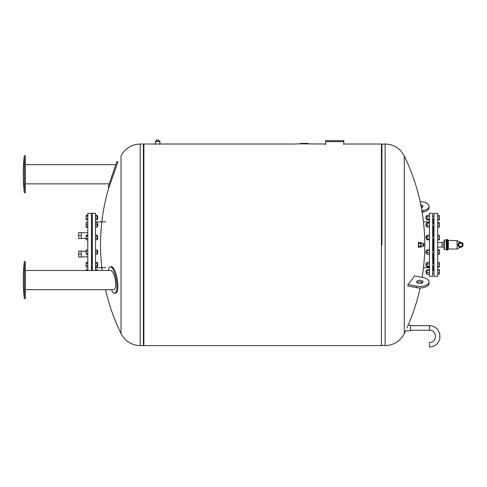 <?xml version="1.0" encoding="UTF-8"?>
<svg xmlns="http://www.w3.org/2000/svg" width="487" height="487" viewBox="0 0 487 487"><rect width="100%" height="100%" fill="white"/><g stroke="black" fill="none" stroke-linecap="round" stroke-linejoin="round"><path stroke-width="0.73" d="M425.942 270.809L426.113 273.329L425.942 270.809M429.473 272.41L426.983 272.41L426.983 274.272L429.473 274.272M429.473 274.181L426.983 274.181M429.473 269.792L426.983 269.792L426.983 272.41M429.473 270.212L426.983 270.212M429.473 269.695L426.983 269.792M425.942 218.645L426.113 216.283L425.942 218.645M429.473 215.339L426.983 215.339L426.983 219.917L429.473 219.917M429.473 216.849L426.983 216.849M429.473 219.138L426.983 219.138M434.008 226.254L432.663 226.254M425.942 223.734L426.113 226.254L425.942 223.734M426.983 226.254L426.113 226.254M429.473 222.717L426.983 222.717L426.983 227.1L429.473 227.1M429.473 223.137L426.983 223.137M429.473 225.329L426.983 225.329M425.942 236.347L426.113 238.867L425.942 236.347M429.473 235.233L426.983 235.233L426.983 239.811L429.473 239.811M429.473 236.743L426.983 236.743M429.473 239.032L426.983 239.032M425.942 250.915L426.113 253.435L425.942 250.915M429.473 250.318L426.983 250.318L426.983 254.281L429.473 254.281M429.473 252.51L426.983 252.51M429.473 249.898L426.983 249.898L426.983 250.318M425.942 263.528L426.113 266.048L425.942 263.528M429.473 263.924L426.983 263.924L426.983 266.992L429.473 266.992M429.473 266.212L426.983 266.212M429.473 262.414L426.983 262.414L426.983 263.924M429.473 276.306L429.473 213.306L432.663 213.306L432.663 276.306L429.473 276.306M433.168 270.644L433.168 266.048M433.168 263.357L433.168 253.435M433.168 250.744L433.168 238.867M433.168 236.177L433.168 226.254M433.168 223.563L433.168 218.973M437.703 249.861L439.384 249.861L437.703 249.819M437.703 250.385L439.384 250.385L439.384 249.861M437.703 252.613L439.384 252.613L439.384 250.385M437.703 254.311L439.384 254.311L439.384 252.613M437.703 262.432L439.384 262.432L439.384 264.021L437.703 264.021M437.703 266.292L439.384 266.292L439.384 264.021M437.703 266.973L439.384 266.973L439.384 266.292M437.703 270.279L439.384 270.279L439.384 269.719L437.703 269.719M437.703 269.761L439.384 269.761M437.703 272.507L439.384 272.507L439.384 270.279M437.703 274.211L439.384 274.211L439.384 272.507M437.703 274.254L439.384 274.211M437.703 254.36L439.384 254.311M437.703 227.179L439.384 227.179L439.384 222.638L437.703 222.638M437.703 219.893L439.384 219.893L439.384 215.357L437.703 215.357M437.703 219.211L439.384 219.211M437.703 216.946L439.384 216.946M437.703 222.687L439.384 222.687M437.703 223.204L439.384 223.204M437.703 227.137L439.384 227.137M437.703 225.432L439.384 225.432M437.703 235.258L439.384 235.258L439.384 236.84L437.703 236.84M437.703 239.793L439.384 239.793L439.384 236.84M437.703 239.111L439.384 239.111M437.703 276.306L437.703 213.306L434.008 213.306L434.008 276.306L437.703 276.306M447.45 250.099L447.45 239.513L446.603 239.513L446.603 250.099L447.029 250.099L447.029 239.513L447.029 250.099L447.76 249.892L448.034 240.395L447.76 249.892M448.034 240.395L457.092 240.608L457.092 249.003L457.092 240.608L460.105 242.325M458.535 245.972L460.55 247.134L462.565 245.972L462.565 243.64L460.55 242.477L458.535 243.64L458.535 245.972M458.03 244.809A2.52 2.52 0 0 0 461.81 246.988A2.52 2.52 0 0 0 461.81 242.623A2.52 2.52 0 0 0 458.03 244.809M458.809 244.809A1.741 1.741 0 0 0 461.42 246.312A1.741 1.741 0 0 0 461.42 243.299A1.741 1.741 0 0 0 458.809 244.809M441.989 247.159L441.989 242.453L444.004 242.453L444.004 240.87L444.004 248.741L444.004 247.159L441.989 247.159M446.354 239.768L446.354 249.843L446.104 240.018L446.603 239.513M444.004 244.809L441.989 244.809M296.693 143.829L325.657 144.012M308.241 143.409L308.241 143.829L308.241 143.409L300.467 143.409L300.467 143.829M306.049 143.829L306.049 143.409M303.237 143.829L303.237 143.409M302.451 143.829L302.451 143.409M301.49 143.829L301.49 143.409M407.917 284.542A202.568 163.778 37.5 0 1 407.917 285.997L416.488 287.647A9.241 4.62 0 0 0 429.035 283.331L429.035 281.876A9.241 4.62 180 0 1 416.488 286.192L407.917 284.542A202.762 101.381 180 0 0 414.51 275.916L423.112 277.566A9.241 4.62 180 0 1 429.035 281.876M419.91 280.281A3.19 1.595 0 0 0 416.604 281.876A3.19 1.595 0 0 0 419.8 283.471A3.19 1.595 0 0 0 422.99 281.876A3.19 1.595 0 0 0 419.91 280.281M416.957 282.606A3.19 1.595 180 0 1 419.91 281.736A3.19 1.595 180 0 1 422.637 282.606M421.9 210.828L423.112 210.591A9.241 4.62 0 0 0 429.035 206.281A9.241 4.62 0 0 0 420.123 201.667M429.035 206.281L429.035 207.736A9.241 4.62 180 0 1 423.112 212.046L422.138 212.235M422.637 207.005A3.19 1.595 0 0 0 421.072 206.275M420.774 204.759A3.19 1.595 180 0 1 422.99 206.281A3.19 1.595 180 0 1 421.34 207.681M421.699 246.118L421.261 247.092L420.75 245.947L420.75 243.664L421.261 242.52L421.699 243.494M423.532 243.494L421.261 243.494A1.309 0.341 90 0 0 420.92 244.809A1.309 0.341 90 0 0 421.261 246.118L423.532 246.118A1.309 0.341 -90 0 1 423.191 244.809A1.309 0.341 -90 0 1 423.532 243.494A1.309 0.341 -90 0 1 423.873 244.809A1.309 0.341 -90 0 1 423.532 246.118M421.261 242.52L418.893 242.52L418.382 243.664L418.382 245.947L418.893 247.092L421.261 247.092M418.382 245.947L420.75 245.947M418.382 243.664L420.75 243.664M419.167 247.092A2.52 0.651 -90 0 1 418.893 247.323A2.52 0.651 -90 0 1 418.242 244.809A2.52 0.651 -90 0 1 418.893 242.289A2.52 0.651 -90 0 1 419.167 242.52M410.462 325.7L429.449 325.7C432.693 325.766 435.396 327.008 437.551 329.437L439.767 333.711L439.883 338.52C438.41 343.816 434.928 346.647 429.449 347.018L429.449 342.501C437.369 342.878 437.369 329.839 429.449 330.223L410.462 330.223M404.289 156.004C400.18 148.352 393.788 144.353 385.107 144.012L385.107 345.6C393.788 345.259 400.18 341.259 404.289 333.607L404.289 156.004A202.762 202.762 0 0 1 422.138 277.377M406.913 327.964L408.179 325.133A202.762 202.762 0 0 0 420.123 287.951M381.93 244.809L381.93 144.012L381.93 244.809M408.179 325.133L410.462 325.133L410.462 330.795L405.634 330.795A202.762 202.762 0 0 1 404.289 333.607M143.385 144.347L143.89 144.012L143.89 345.6L381.424 345.6L381.424 144.012L343.798 144.012M121.026 333.607C125.135 341.259 131.533 345.259 140.207 345.6L140.207 144.012C131.533 144.353 125.135 148.352 121.026 156.004L121.026 333.607A202.762 202.762 0 0 1 105.576 289.686M140.207 144.012L143.385 144.012L143.385 345.6L140.207 345.6M87.782 222.602L86.102 222.602L86.102 227.216L87.782 227.216M95.507 215.321L97.187 215.321L97.187 219.935L95.507 219.935M97.187 216.21L95.507 216.21M97.187 218.517L95.507 218.517M97.187 218.973L97.692 218.973L97.692 216.283L97.187 216.283M97.692 218.973L97.692 216.283M87.782 215.321L86.102 215.321L86.102 219.935L87.782 219.935M87.782 216.21L86.102 216.21M87.782 218.517L86.102 218.517M95.507 222.76L97.187 222.76L97.187 227.058L95.507 227.058M97.187 224.604L95.507 224.604M97.187 226.753L95.507 226.753M97.187 223.563L97.692 223.563L97.692 226.254L97.187 226.254M97.857 225.998L97.692 223.563M87.782 224.604L86.102 224.604M87.782 222.76L86.102 222.76M87.782 226.753L86.102 226.753M87.782 227.058L86.102 227.058M95.507 235.215L97.187 235.215L97.187 239.829L95.507 239.829M97.187 238.417L95.507 238.417M97.187 236.104L95.507 236.104M97.187 236.177L97.692 236.177L97.692 238.867L97.187 238.867M97.692 238.867L97.692 236.177M87.782 236.104L86.102 236.104L86.102 239.829L87.782 239.829M87.782 238.417L86.102 238.417M87.782 235.215L86.102 235.215L86.102 236.104M95.507 249.941L97.187 249.941L97.187 254.238L95.507 254.238M97.187 253.934L95.507 253.934M97.187 251.785L95.507 251.785M97.187 250.744L97.692 250.744L97.692 253.435L97.187 253.435M97.692 253.435L97.692 250.744M87.782 251.785L86.102 251.785L86.102 254.238L87.782 254.238M87.782 253.934L86.102 253.934M87.782 249.941L86.102 249.941L86.102 251.785M95.507 262.396L97.187 262.396L97.187 267.01L95.507 267.01M97.187 265.592L95.507 265.592M97.187 263.284L95.507 263.284M97.187 263.357L97.692 263.357L97.692 266.048L97.187 266.048M97.692 266.048L97.692 263.357M87.782 265.592L86.102 265.592L86.102 267.01L87.782 267.01M87.782 262.396L86.102 262.396L86.102 265.592M87.782 263.284L86.102 263.284M95.507 269.676L97.187 269.676L97.187 270.486M97.187 269.835L95.507 269.835M87.782 269.835L86.102 269.835L86.102 270.486M87.782 269.676L86.102 269.835M87.782 249.782L86.102 249.941M81.262 235.568L81.262 232.543L78.711 232.543L78.711 238.593L81.262 238.593L81.262 235.568L78.711 235.568M87.782 270.486L87.782 213.306L91.477 213.306L91.477 270.486M91.812 270.486L91.812 266.048M91.812 263.357L91.812 253.435M91.812 250.744L91.812 238.867M91.812 236.177L91.812 226.254M91.812 223.563L91.812 218.973M92.317 270.486L92.317 213.306L95.507 213.306L95.507 270.486M95.507 221.877L105.588 221.877M81.262 254.044L81.262 251.024L78.711 251.024L78.711 257.069L81.262 257.069L81.262 254.044L78.711 254.044M25.361 270.486L110.872 270.486C112.972 271.32 114.555 275.045 115.62 281.656L115.62 287.5L114.177 289.686L25.361 289.686M111.395 289.686A13.441 3.786 -99.8 0 0 114.804 293.326A13.441 3.786 -99.8 0 0 116.904 286.435A13.441 3.786 -99.8 0 0 114.664 273.043A13.441 3.786 -99.8 0 0 110.245 266.839A13.441 3.786 -99.8 0 0 108.358 270.486M114.804 293.326L115.76 293.162A13.441 3.786 -99.8 0 0 117.854 286.271A13.441 3.786 -99.8 0 0 115.62 272.878A13.441 3.786 -99.8 0 0 111.2 266.675L110.245 266.839M25.361 261.604L25.361 298.561L24.35 298.561L24.35 261.604L25.361 261.604M158.841 141.157L158.841 139.982L156.485 139.982L156.485 141.157M159.931 141.206L155.396 141.206M159.925 144.517L159.925 141.492L155.402 141.492L155.402 144.517M325.657 144.602L325.657 141.662L343.798 141.662L343.798 140.652L325.657 140.652L325.657 141.662M343.798 141.662L343.798 144.602M25.361 164.649L115.62 164.649L115.62 165.263M108.151 186.959L116.904 161.544L117.854 161.873L109.106 187.288L108.151 186.959M25.361 183.849L109.222 183.849M25.361 155.773L25.361 192.73L24.35 192.73L24.35 155.773L25.361 155.773M448.344 240.608L448.344 249.003L457.092 249.003L460.105 247.286M444.004 240.87L444.339 240.018L444.339 249.594L444.004 248.741M304.941 143.829L304.941 143.409M304.022 143.829L304.022 143.409M416.488 287.647L416.488 286.192M423.112 212.046L423.112 210.591M429.449 325.7L429.449 330.223M434.008 270.644L432.663 270.644M434.008 273.329L432.663 273.329M426.983 270.644L426.113 270.644M426.983 273.329L426.113 273.329M434.008 216.283L432.663 216.283M434.008 218.973L432.663 218.973M426.983 216.283L426.113 216.283M426.983 218.973L426.113 218.973M434.008 223.563L432.663 223.563M426.983 223.563L426.113 223.563M434.008 236.177L432.663 236.177M434.008 238.867L432.663 238.867M426.983 236.177L426.113 236.177M426.983 238.867L426.113 238.867M434.008 250.744L432.663 250.744M434.008 253.435L432.663 253.435M426.983 250.744L426.113 250.744M426.983 253.435L426.113 253.435M426.983 263.357L426.113 263.357M426.983 266.048L426.113 266.048M434.008 263.357L432.663 263.357M434.008 266.048L432.663 266.048M429.473 221.877L423.465 221.877M429.473 267.734L423.465 267.734M448.034 249.216L448.344 249.003M447.45 239.513L447.76 239.726M444.339 249.594L446.104 249.594M444.339 240.018L446.104 240.018M441.989 242.544L437.703 242.544M441.989 247.067L437.703 247.067M418.893 242.289L418.406 242.289M418.893 247.323L418.406 247.323M421.072 283.337A202.762 202.762 0 0 0 421.34 281.936M385.107 144.012L381.424 144.347M385.107 345.6L381.424 345.265M143.385 345.265L143.89 345.6M143.89 144.012L296.693 144.012M108.899 187.215A202.762 202.762 0 0 0 102.179 270.486M91.477 218.973L92.317 218.973M91.477 216.283L92.317 216.283M91.477 226.254L92.317 226.254M91.477 223.563L92.317 223.563M91.477 238.867L92.317 238.867M91.477 236.177L92.317 236.177M91.477 253.435L92.317 253.435M91.477 250.744L92.317 250.744M91.477 266.048L92.317 266.048M91.477 263.357L92.317 263.357M87.782 232.737L81.262 232.737M86.102 238.399L81.262 238.399M95.507 267.734L105.588 267.734M86.102 251.213L81.262 251.213M87.782 256.874L81.262 256.874M24.35 261.604A158.865 158.865 0 0 0 24.35 298.561M24.35 155.773A158.865 158.865 0 0 0 24.35 192.73"/></g></svg>
